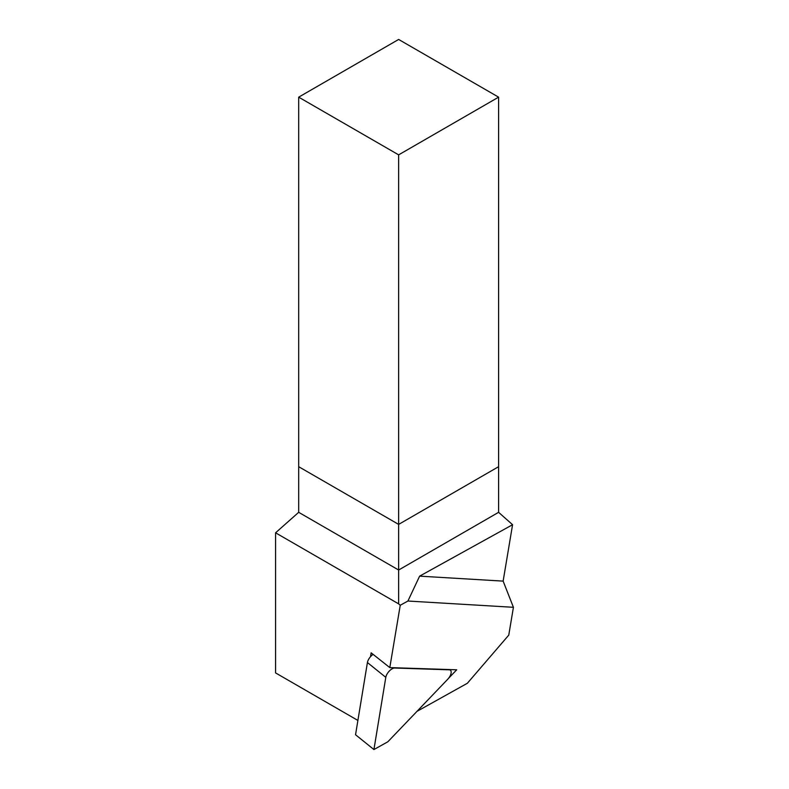 <?xml version="1.0" encoding="UTF-8"?>
<svg xmlns="http://www.w3.org/2000/svg" width="789" height="789" viewBox="0 0 789 789"><rect width="100%" height="100%" fill="white"/><g stroke="black" fill="none" stroke-linecap="round" stroke-linejoin="round"><path stroke-width="1.18" d="M373.118 654.377A7.545 3.61 -51.2 0 0 367.418 662.543L355.543 734.746L373.927 749.55L385.801 677.347A7.545 3.61 128.8 0 1 394.727 668.027L449.188 669.802A7.545 3.61 128.8 0 1 450.42 670.226L449.602 669.565M450.42 670.226A7.545 3.61 128.8 0 1 447.619 679.368L387.843 741.788L373.927 749.55M398.642 154.861L298.686 97.155L398.642 39.45L498.599 97.155L398.642 154.861L398.642 524.399L298.686 466.693L298.686 97.155M512.574 524.715L503.135 581.118L419.62 576.148L512.574 524.715L498.599 512.317L498.599 466.693L398.642 524.399L498.599 466.693L498.599 97.155M498.599 512.317L398.642 570.023L298.686 512.317L275.578 532.812L275.578 672.918L357.89 720.436M298.686 512.317L298.686 466.693L398.642 524.399L398.642 603.861L275.578 532.812M503.135 581.118L419.62 576.148L503.135 581.118L513.422 607.303L508.767 635.115L467.354 683.274L416.977 711.362M419.62 576.148L407.923 601.031L513.422 607.303M398.642 603.861L400.24 605.271L389.805 667.602L371.155 652.828L370.514 656.685M389.805 667.602L456.713 669.792L448.428 678.441M400.24 605.271L407.923 601.031M367.418 662.543L385.801 677.347"/></g></svg>

